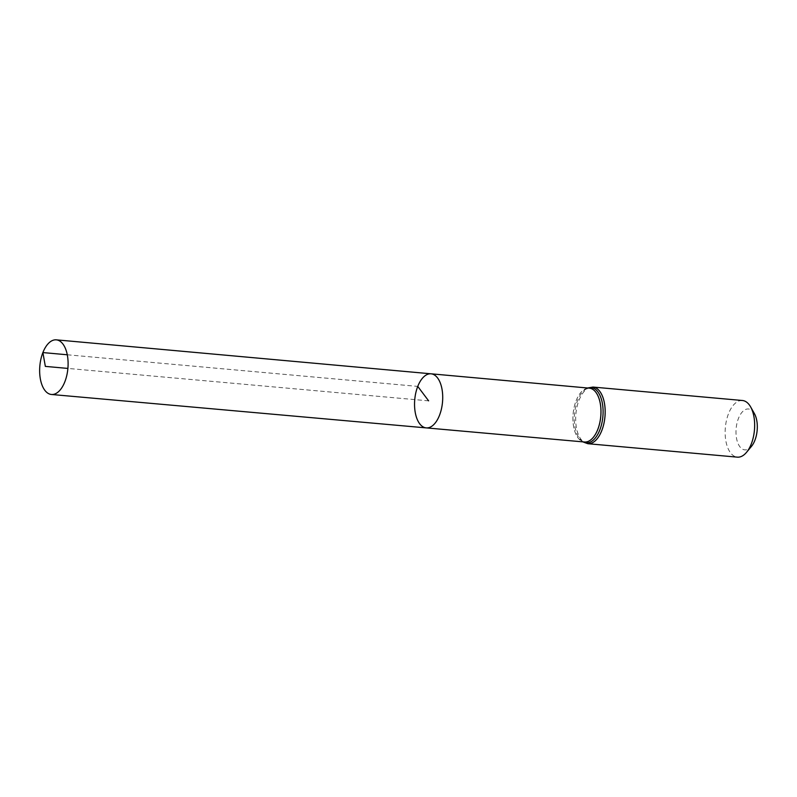 <?xml version="1.0" encoding="UTF-8"?>
<svg xmlns="http://www.w3.org/2000/svg" width="797" height="797" viewBox="0 0 797 797"><rect width="100%" height="100%" fill="white"/><g stroke="black" fill="none" stroke-linecap="round" stroke-linejoin="round"><path stroke-width="0.6" stroke-dasharray="3.98 2.99" d="M754.41 413.613A20.533 10.55 -84.9 0 0 738.421 418.505A20.533 10.55 -84.9 0 0 738.321 444.148A20.533 10.55 -84.9 0 0 751.461 446.38M742.435 400.502A28.433 14.605 -84.9 0 0 728.508 413.703A28.433 14.605 -84.9 0 0 737.345 457.149M426.206 427.889A27.148 13.938 95.1 0 1 414.749 399.596A27.148 13.938 95.1 0 1 431.067 373.813M428.627 400.851L67.904 368.423M67.287 354.775L417.758 386.406M576.121 400.702A27.028 13.878 95.1 0 1 589.362 388.159L589.372 388.159A27.028 13.878 95.1 0 0 573.143 413.832A27.028 13.878 95.1 0 0 584.54 442.006L584.52 441.996A27.028 13.878 95.1 0 1 576.121 400.702M583.105 441.877A27.736 14.246 95.1 0 1 579.778 438.948A27.736 14.246 95.1 0 1 574.507 413.962A27.736 14.246 95.1 0 1 584.151 390.311A27.736 14.246 95.1 0 1 587.937 388.029M587.867 443.71A28.433 14.605 95.1 0 1 579.03 400.263A28.433 14.605 95.1 0 1 592.958 387.063M582.836 441.847L579.778 438.948C581.82 441.149 583.404 442.166 584.55 442.006M587.678 388L584.151 390.311C586.552 388.508 588.296 387.79 589.391 388.159"/><path stroke-width="1.2" d="M417.758 386.406A27.148 13.938 -84.9 0 0 426.206 427.889A27.148 13.938 -84.9 0 0 442.514 402.096A27.148 13.938 -84.9 0 0 431.067 373.813A27.148 13.938 -84.9 0 0 417.758 386.406L428.627 400.851M587.867 443.71L737.345 457.149A28.433 14.605 -84.9 0 0 746.56 452.298L751.461 446.38A20.533 10.55 -84.9 0 0 754.41 413.613L750.635 406.918A28.433 14.605 -84.9 0 0 742.435 400.502L592.958 387.063A28.433 14.605 95.1 0 1 601.805 430.519A28.433 14.605 95.1 0 1 587.867 443.71L582.836 441.847M746.56 452.298A28.433 14.605 -84.9 0 0 750.635 406.918M589.391 388.159A27.028 13.878 95.1 0 1 597.79 429.463A27.028 13.878 95.1 0 1 584.55 442.006A27.028 13.878 95.1 0 0 597.77 429.453A27.028 13.878 95.1 0 0 589.372 388.159L589.381 388.159A27.028 13.878 95.1 0 1 589.391 388.159L589.381 388.159A27.028 13.878 95.1 0 1 589.372 388.159L431.067 373.813A27.148 13.938 95.1 0 1 439.506 415.287A27.148 13.938 95.1 0 1 426.206 427.889L51.426 394.475A27.417 14.077 95.1 0 1 39.85 365.903A27.417 14.077 95.1 0 1 56.338 339.851A27.417 14.077 95.1 0 1 64.856 381.753A27.417 14.077 95.1 0 1 51.426 394.475M67.904 368.423L45.349 366.391L42.889 352.573L67.287 354.775M426.206 427.889L584.54 442.006A27.028 13.878 95.1 0 1 584.54 442.006A27.028 13.878 95.1 0 1 584.52 441.996M587.937 388.029A27.736 14.246 95.1 0 1 601.556 399.765A27.736 14.246 95.1 0 1 599.802 429.991A27.736 14.246 95.1 0 1 583.105 441.877M592.958 387.063L587.678 388M431.067 373.813L56.338 339.851"/></g></svg>
